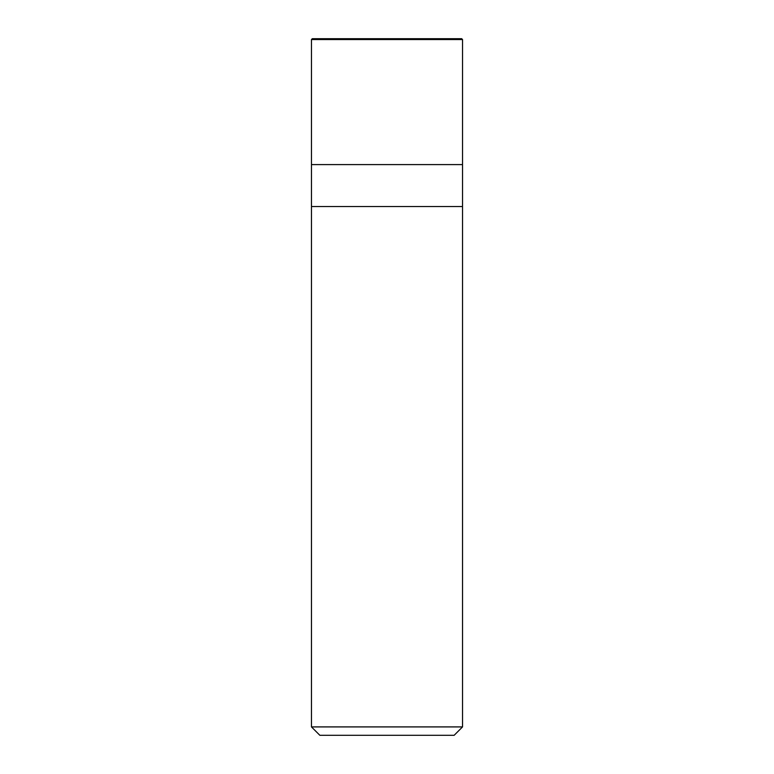<?xml version="1.0" encoding="UTF-8"?>
<svg xmlns="http://www.w3.org/2000/svg" width="774" height="774" viewBox="0 0 774 774"><rect width="100%" height="100%" fill="white"/><g stroke="black" fill="none" stroke-linecap="round" stroke-linejoin="round"><path stroke-width="1.16" d="M461.691 38.7L312.309 38.7L461.691 38.7L462.533 39.542L311.467 39.542L312.309 38.7L311.467 39.542L462.533 39.542L462.533 164.591L311.467 164.591L311.467 39.542L311.467 164.591L462.533 164.591L462.533 39.542L461.691 38.7M462.533 164.591L311.467 164.591L462.533 164.591L462.533 206.552L311.467 206.552L311.467 164.591L311.467 206.552L462.533 206.552L462.533 726.912L311.467 726.912L311.467 206.552L311.467 726.912L462.533 726.912L454.144 735.3L319.856 735.3L311.467 726.912L319.856 735.3L454.144 735.3L462.533 726.912L462.533 164.591M451.697 38.7L451.987 39.542"/></g></svg>
